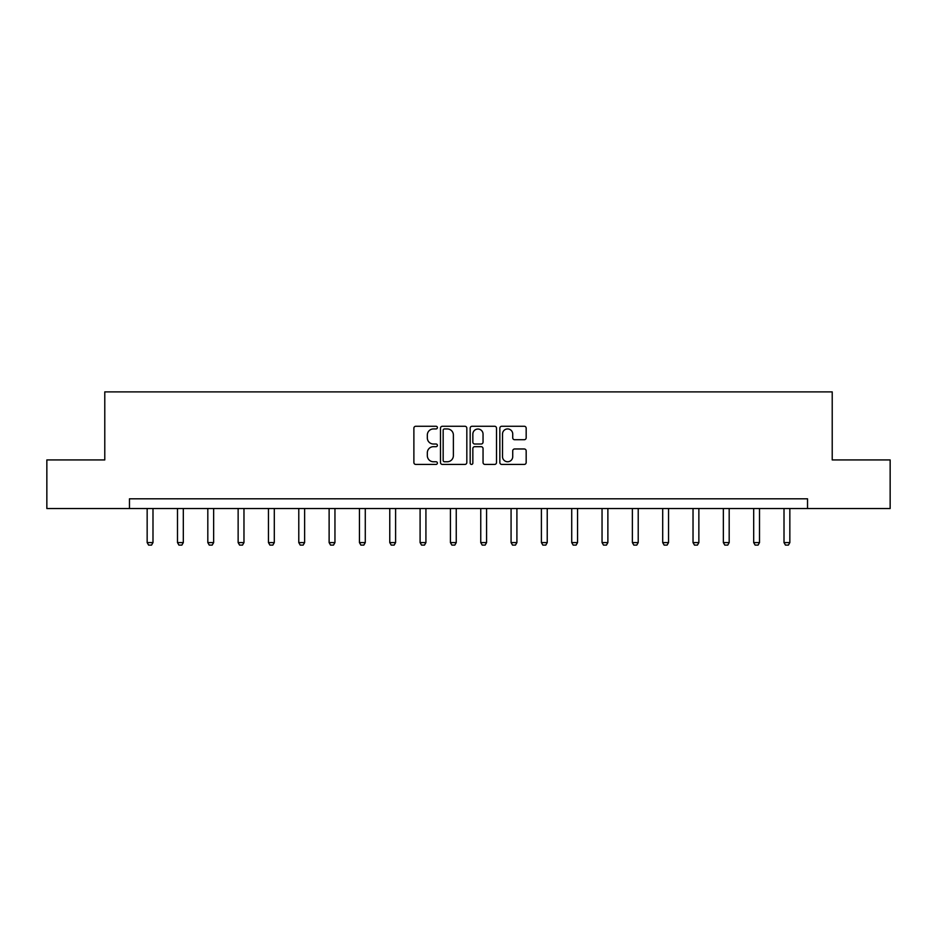 <?xml version="1.0" encoding="UTF-8"?>
<svg xmlns="http://www.w3.org/2000/svg" width="937" height="937" viewBox="0 0 937 937"><rect width="100%" height="100%" fill="white"/><g stroke="black" fill="none" stroke-linecap="round" stroke-linejoin="round"><path stroke-width="1.41" d="M437.392 427.6A1.335 1.335 0 0 0 436.056 426.265L415.782 426.265A1.909 1.909 0 0 0 413.885 428.174L413.885 462.515A1.909 1.909 0 0 0 415.782 464.424L436.056 464.424A1.335 1.335 0 0 0 437.392 463.089A1.335 1.335 0 0 0 436.056 461.754L433.433 461.754A6.102 6.102 0 0 1 427.331 455.651L427.331 452.794A6.102 6.102 0 0 1 433.433 446.68L436.056 446.68A1.335 1.335 0 0 0 437.392 445.344A1.335 1.335 0 0 0 436.056 444.009L433.433 444.009A6.102 6.102 0 0 1 427.331 437.907L427.331 435.037A6.102 6.102 0 0 1 433.433 428.935L436.056 428.935A1.335 1.335 0 0 0 437.392 427.6M524.263 439.722A1.909 1.909 0 0 0 526.172 437.813L526.172 428.174A1.909 1.909 0 0 0 524.263 426.265L501.752 426.265A1.909 1.909 0 0 0 499.843 428.174L499.843 462.515A1.909 1.909 0 0 0 501.752 464.424L524.263 464.424A1.909 1.909 0 0 0 526.172 462.515L526.172 450.884A1.909 1.909 0 0 0 524.263 448.975L514.624 448.975A1.909 1.909 0 0 0 512.726 450.884L512.726 456.659A5.107 5.107 0 0 1 507.62 461.754A5.107 5.107 0 0 1 502.513 456.659L502.513 434.042A5.107 5.107 0 0 1 507.62 428.935A5.107 5.107 0 0 1 512.726 434.042L512.726 437.813A1.909 1.909 0 0 0 514.624 439.722L524.263 439.722M129.47 508.522L46.85 508.522L46.85 459.926L104.78 459.926L104.78 391.889L832.22 391.889L832.22 459.926L890.15 459.926L890.15 508.522L807.53 508.522L807.53 498.812L129.47 498.812L129.47 508.522L807.53 508.522M466.825 428.174A1.909 1.909 0 0 0 464.928 426.265L442.405 426.265A1.909 1.909 0 0 0 440.495 428.174L440.495 462.515A1.909 1.909 0 0 0 442.405 464.424L464.928 464.424A1.909 1.909 0 0 0 466.825 462.515L466.825 428.174M472.072 426.265L494.595 426.265A1.909 1.909 0 0 1 496.505 428.174L496.505 462.515A1.909 1.909 0 0 1 494.595 464.424L484.956 464.424A1.909 1.909 0 0 1 483.047 462.515L483.047 448.589A1.909 1.909 0 0 0 481.138 446.68L474.754 446.68A1.909 1.909 0 0 0 472.845 448.589L472.845 463.089A1.335 1.335 0 0 1 471.51 464.424A1.335 1.335 0 0 1 470.175 463.089L470.175 428.174A1.909 1.909 0 0 1 472.072 426.265M444.501 428.935A1.335 1.335 0 0 0 443.166 430.27L443.166 460.418A1.335 1.335 0 0 0 444.501 461.754L447.277 461.754A6.102 6.102 0 0 0 453.379 455.651L453.379 435.037A6.102 6.102 0 0 0 447.277 428.935L444.501 428.935M483.047 434.136A5.107 5.107 0 0 0 477.94 429.029A5.107 5.107 0 0 0 472.845 434.136L472.845 442.1A1.909 1.909 0 0 0 474.754 444.009L481.138 444.009A1.909 1.909 0 0 0 483.047 442.1L483.047 434.136M147.156 508.522L147.156 542.582L152.989 542.582L152.989 508.522M152.989 542.582L151.536 545.111L148.62 545.111L147.156 542.582M177.491 508.522L177.491 542.582L183.312 542.582L183.312 508.522M183.312 542.582L181.86 545.111L178.944 545.111L177.491 542.582M207.815 508.522L207.815 542.582L213.648 542.582L213.648 508.522M213.648 542.582L212.184 545.111L209.267 545.111L207.815 542.582M238.139 508.522L238.139 542.582L243.971 542.582L243.971 508.522M243.971 542.582L242.507 545.111L239.591 545.111L238.139 542.582M268.462 508.522L268.462 542.582L274.295 542.582L274.295 508.522M274.295 542.582L272.843 545.111L269.926 545.111L268.462 542.582M298.786 508.522L298.786 542.582L304.619 542.582L304.619 508.522M304.619 542.582L303.166 545.111L300.25 545.111L298.786 542.582M329.121 508.522L329.121 542.582L334.954 542.582L334.954 508.522M334.954 542.582L333.49 545.111L330.574 545.111L329.121 542.582M359.445 508.522L359.445 542.582L365.278 542.582L365.278 508.522M365.278 542.582L363.814 545.111L360.897 545.111L359.445 542.582M389.769 508.522L389.769 542.582L395.601 542.582L395.601 508.522M395.601 542.582L394.137 545.111L391.221 545.111L389.769 542.582M420.092 508.522L420.092 542.582L425.925 542.582L425.925 508.522M425.925 542.582L424.473 545.111L421.556 545.111L420.092 542.582M450.416 508.522L450.416 542.582L456.249 542.582L456.249 508.522M456.249 542.582L454.796 545.111L451.88 545.111L450.416 542.582M480.751 508.522L480.751 542.582L486.584 542.582L486.584 508.522M486.584 542.582L485.12 545.111L482.204 545.111L480.751 542.582M511.075 508.522L511.075 542.582L516.908 542.582L516.908 508.522M516.908 542.582L515.444 545.111L512.527 545.111L511.075 542.582M541.399 508.522L541.399 542.582L547.231 542.582L547.231 508.522M547.231 542.582L545.779 545.111L542.863 545.111L541.399 542.582M571.722 508.522L571.722 542.582L577.555 542.582L577.555 508.522M577.555 542.582L576.103 545.111L573.186 545.111L571.722 542.582M602.046 508.522L602.046 542.582L607.879 542.582L607.879 508.522M607.879 542.582L606.426 545.111L603.51 545.111L602.046 542.582M632.381 508.522L632.381 542.582L638.214 542.582L638.214 508.522M638.214 542.582L636.75 545.111L633.834 545.111L632.381 542.582M662.705 508.522L662.705 542.582L668.538 542.582L668.538 508.522M668.538 542.582L667.074 545.111L664.157 545.111L662.705 542.582M693.029 508.522L693.029 542.582L698.861 542.582L698.861 508.522M698.861 542.582L697.409 545.111L694.493 545.111L693.029 542.582M723.352 508.522L723.352 542.582L729.185 542.582L729.185 508.522M729.185 542.582L727.733 545.111L724.816 545.111L723.352 542.582M753.688 508.522L753.688 542.582L759.509 542.582L759.509 508.522M759.509 542.582L758.056 545.111L755.14 545.111L753.688 542.582M784.011 508.522L784.011 542.582L789.844 542.582L789.844 508.522M789.844 542.582L788.38 545.111L785.464 545.111L784.011 542.582"/></g></svg>
